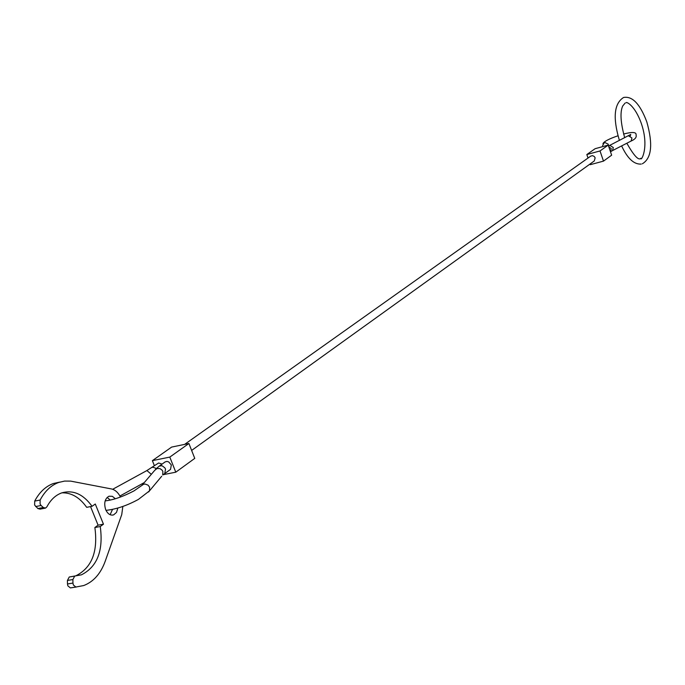 <?xml version="1.0" encoding="UTF-8"?>
<svg xmlns="http://www.w3.org/2000/svg" width="685" height="685" viewBox="0 0 685 685"><rect width="100%" height="100%" fill="white"/><g stroke="black" fill="none" stroke-linecap="round" stroke-linejoin="round"><path stroke-width="1.03" d="M164.725 473.575L170.531 469.379L171.327 464.944L168.715 461.93L166.994 461.407L165.153 461.896L159.322 466.065L162.037 465.731L164.777 467.769L165.53 469.122L164.725 473.575L162.739 474.996L162.876 471.451L162.088 470.124L159.99 468.634L157.011 468.514L154.656 470.424L142.3 484.911M162.071 464.096L158.629 462.983L146.787 470.621M184.633 444.385L590.761 156.094L592.525 155.649L594.272 156.48L595.145 157.833L594.263 160.984L191.629 450.43M590.059 164.006L590.29 164.674L603.494 161.121L611.645 155.187L608.22 145.109L600.017 150.948L603.494 161.121M588.021 158.038L586.822 154.545L600.017 150.948M586.822 154.545L595.119 148.696L608.22 145.109M163.338 474.645L175.78 472.188L194.754 458.385L188.906 443.503L169.803 457.092L175.78 472.188M154.39 465.706L152.387 460.645L169.803 457.092M152.387 460.645L171.635 447.082L188.906 443.503M59.655 482.129L53.361 483.524C45.655 486.341 39.43 492.198 34.704 501.095L34.635 505.059L37.88 508.57L40.115 509.135L45.005 508.193M90.54 506.592L98.083 525.181L103.461 524.196L95.283 504.014L92.055 506.301C83.219 494.09 73.081 489.629 61.659 492.909C55.553 495.152 50.63 499.793 46.888 506.831L45.561 508.082L43.326 507.508L41.1 505.487L40.09 503.997L40.141 500.024C44.867 491.111 51.075 485.245 58.764 482.428L64.63 481.075L70.641 481.11L111.398 488.936C115.123 489.784 118.145 492.489 120.474 497.036M122.846 506.403L121.742 514.606L105.156 561.4C100.626 573.747 93.468 581.796 83.681 585.555L75.864 587.028L73.338 584.973L72.953 583.063L67.481 583.962L67.866 585.863L70.392 587.91L76.403 587.002M117.888 508.047L116.476 512.44L113.607 514.889C110.328 515.694 107.682 513.93 105.67 509.606C103.735 503.107 104.848 498.637 109.009 496.214L112.331 496.325L115.388 498.757M110.114 514.718L112.494 509.46M110.302 500.118L107.134 497.413M92.055 506.301L86.678 507.328C79.674 497.421 71.411 492.583 61.89 492.832M98.083 525.181L94.872 527.51C98.109 551.63 91.816 567.711 75.992 575.734L75.162 576.008M103.461 524.196L100.258 526.525L94.872 527.51M100.258 526.525C103.512 550.697 97.244 566.795 81.438 574.826L69.245 577.01L67.43 580.443L67.481 583.962M69.896 576.898L69.245 577.01M72.953 583.063L72.893 579.544L74.708 576.102M148.645 491.967L149.493 490.862L149.63 487.24L148.054 485.143L145.134 484.038L143.619 484.235L133.96 490.914C122.88 496.694 113.282 500.016 105.156 500.881M602.577 145.588L604.53 142.343L608.229 144.167L608.357 145.494M628.462 135.801L631.947 137.985L631.125 141.041L612.57 150.563M609.804 145.314L613.298 147.523L612.493 150.597L610.489 151.77M608.717 146.564L611.277 148.705L610.481 151.762M151.342 474.32L146.907 470.552L112.682 489.287M161.677 476.272L149.493 490.862L138.447 499.391C127.119 505.581 116.304 509.238 105.995 510.351M156.385 468.446L152.738 467.153L151.736 467.581M41.1 505.487L35.654 506.558M75.864 587.028L70.392 587.91M74.785 576.076L69.793 576.907M72.893 579.544L67.43 580.443M40.141 500.024L34.704 501.095M43.326 507.508L37.88 508.57M155.486 469.379L159.322 466.065M631.202 140.999C635.098 139.295 636.725 137.308 636.074 135.031L636.065 134.996C636.605 132.042 632.443 131.725 623.564 134.046M617.981 135.784C609.171 138.79 604.153 141.401 602.937 143.61M630.311 135.921L630.748 134.448L608.52 145.999M144.304 482.557L119.935 496.008M608.143 145.134L608.323 144.509L608.374 145.545M113.607 514.889L112.237 515.146M81.438 574.826L75.992 575.734M58.764 482.428L53.361 483.524M619.163 139.569C612.724 117.503 614.188 103.469 623.555 97.484C632.332 95.849 640.081 103.983 646.803 121.887C653.13 144.295 651.64 158.261 642.342 163.792M624.703 137.719C620.576 122.709 619.908 112.135 622.708 105.995L625.191 102.998M641.417 123.728C649.697 148.114 640.595 162.191 640.843 158.252C638.651 160.829 633.985 155.82 626.835 143.242M641.228 164.066C634.053 164.606 627.52 158.552 621.629 145.914M619.446 140.399L619.18 139.629M641.4 123.677C634.884 105.062 626.021 101.414 626.158 102.767"/></g></svg>
